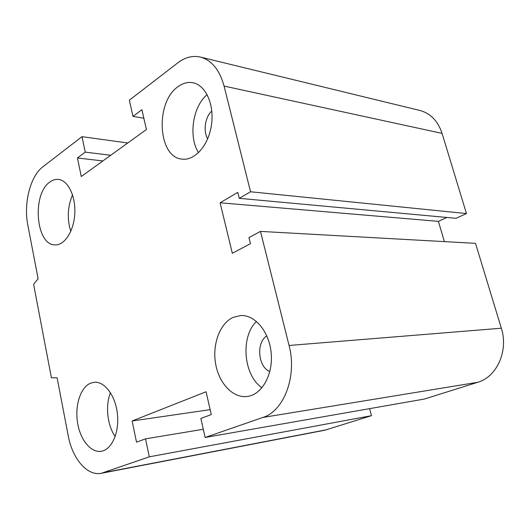 <?xml version="1.0" encoding="UTF-8"?>
<svg xmlns="http://www.w3.org/2000/svg" width="530" height="530" viewBox="0 0 530 530"><rect width="100%" height="100%" fill="white"/><g stroke="black" fill="none" stroke-linecap="round" stroke-linejoin="round"><path stroke-width="0.79" d="M207.667 138.833C203.003 131.122 205.097 116.885 211.815 111.028M269.836 371.576C257.984 367.078 255.937 342.32 266.835 335.868M233.067 317.404L240.613 315.535C255.043 314.641 269.465 331.886 271.214 353.384C273.149 374.869 261.8 394.731 247.325 396.466C233.048 398.434 218.976 383.435 215.637 363.885C212.152 344.374 219.778 323.505 233.067 317.404M256.454 321.425C240.289 336.848 243.376 375.214 261.979 387.775M178.06 86.662C182.916 83.097 187.898 81.799 193.013 82.766C205.733 85.164 214.518 104.781 211.45 125.08C208.548 145.405 194.762 160.881 182.128 159.119C157.847 157.629 154.866 102.27 178.06 86.662M207.131 94.632C192.648 106.503 188.276 136.925 198.551 152.666M49.919 181.995C52.576 180.028 55.332 179.16 58.187 179.392C67.794 180.067 75.684 195.736 74.803 213.239C74.048 230.755 64.779 245.304 55.199 244.86C35.835 245.668 31.648 194.013 49.919 181.995M72.55 194.888C67.522 206.786 66.939 218.936 70.801 231.345M90.12 383.382L94.029 382.296C104.456 381.017 115.487 395.493 117.415 413.93C119.489 432.348 111.81 449.685 101.296 451.268C90.908 453.064 80.235 439.84 77.559 422.761C74.77 405.715 80.335 387.854 90.12 383.382M110.465 392.69C105.212 405.602 107.285 425.279 115.176 436.561M149.321 456.827L145.538 438.847L136.528 442.166L132.122 420.992L206.071 391.756L211.265 414.599L200.857 418.435L205.136 437.469L262.913 417.435C284.007 411.075 297.277 375.989 289.062 345.467L260.482 231.398L248.961 237.566L250.471 243.674L232.326 253.267L220.102 202.778L237.785 192.364L239.262 198.333L250.551 191.767L224.071 86.072C219.559 69.801 211.596 60.122 200.181 57.021C192.529 55.385 185.089 57.313 177.861 62.805L129.333 100.197L132.977 116.401L141.907 109.71L146.412 129.512L81.282 176.53L77.426 157.973L85.237 152.123L81.991 136.667L42.956 166.738C30.27 176.132 23.406 203.421 27.832 225.137L38.114 278.767L33.602 284.305L51.41 377.817L57.114 377.804L68.218 435.706C72.365 458.682 87.238 476.331 101.376 473.277L149.321 456.827L371.457 415.686L369.582 408.65M145.538 438.847L203.288 429.267M132.122 420.992L210.138 409.65M205.136 437.469L424.457 399.03L477.742 382.289C496.888 376.936 508.674 350.714 501.334 328.216L475.516 243.343L260.482 231.398M250.551 191.767L466.453 213.564L442.066 133.388C437.899 120.946 430.473 113.301 419.786 110.439L200.181 57.021M239.262 198.333L456.105 218.307L466.453 213.564M220.102 202.778L438.396 221.361L446.843 217.452M132.977 116.401L143.842 118.203M101.376 473.277L324.665 430.247L371.457 415.686M77.426 157.973L102.88 160.941M85.237 152.123L110.737 155.27M81.991 136.667L127.757 142.981M444.398 241.614L438.396 221.361M103.714 472.647L326.97 429.664M224.071 86.072L442.066 133.388M262.913 417.435L477.742 382.289M289.062 345.467L501.334 328.216"/></g></svg>
